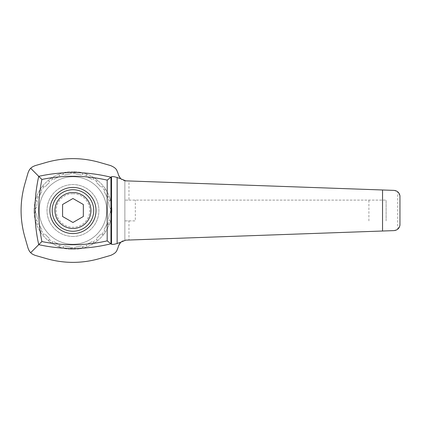 <?xml version="1.0" encoding="UTF-8"?>
<svg xmlns="http://www.w3.org/2000/svg" width="421" height="421" viewBox="0 0 421 421"><rect width="100%" height="100%" fill="white"/><g stroke="black" fill="none" stroke-linecap="round" stroke-linejoin="round"><path stroke-width="0.32" stroke-dasharray="2.1 1.58" d="M118.554 175.225A7.783 7.783 0 0 0 124.863 180.772L124.863 240.228A7.783 7.783 0 0 0 118.554 245.775L117.891 248.08A10.746 10.746 0 0 1 110.534 255.436L99.13 258.715A94.709 94.709 0 0 1 46.778 258.715L35.375 255.436A10.746 10.746 0 0 1 28.018 248.08L24.739 236.676A94.709 94.709 0 0 1 24.739 184.324L28.018 172.92A10.746 10.746 0 0 1 35.375 165.564L46.778 162.285A94.709 94.709 0 0 1 99.13 162.285L110.534 165.564A10.746 10.746 0 0 1 117.891 172.92L118.554 175.225M72.954 249.427A38.927 38.927 0 0 0 106.666 191.034A38.927 38.927 0 0 0 39.242 191.034A38.927 38.927 0 0 0 72.954 249.427A38.927 38.927 0 0 1 39.242 191.034A38.927 38.927 0 0 1 106.666 191.034A38.927 38.927 0 0 1 72.954 249.427M34.064 208.832A38.927 38.927 0 0 0 34.064 212.168A38.927 38.927 0 0 1 34.064 208.832L36.569 207.637A36.495 36.495 0 0 1 37.469 201.98L35.448 200.064L37.469 201.98A36.495 36.495 0 0 0 36.569 207.637L34.064 208.832M35.664 212.931L34.064 212.168L35.664 212.931A37.369 37.369 0 0 1 35.664 208.069M72.954 193.718A16.782 16.782 0 0 1 87.489 218.888A16.782 16.782 0 0 1 58.424 218.888A16.782 16.782 0 0 1 72.954 193.718M36.569 213.363A36.495 36.495 0 0 0 37.469 219.02A36.495 36.495 0 0 1 36.569 213.363M36.738 219.715L35.448 220.936L36.738 219.715A37.369 37.369 0 0 0 38.237 224.335L36.48 224.104L38.237 224.335M35.448 220.936A38.927 38.927 0 0 0 36.48 224.104A38.927 38.927 0 0 1 35.448 220.936M39.237 224.467A36.495 36.495 0 0 0 41.837 229.566A36.495 36.495 0 0 1 39.237 224.467M41.358 230.455L40.511 232.013L41.358 230.455A37.369 37.369 0 0 0 44.21 234.386L42.468 234.708L44.21 234.386M40.511 232.013A38.927 38.927 0 0 0 42.468 234.708A38.927 38.927 0 0 1 40.511 232.013M45.205 234.202A36.495 36.495 0 0 0 49.252 238.249A36.495 36.495 0 0 1 45.205 234.202M49.068 239.244L48.747 240.986L49.068 239.244A37.369 37.369 0 0 0 52.999 242.096L51.441 242.943L52.999 242.096M48.747 240.986A38.927 38.927 0 0 0 51.441 242.943A38.927 38.927 0 0 1 48.747 240.986M53.888 241.617A36.495 36.495 0 0 0 58.987 244.217A36.495 36.495 0 0 1 53.888 241.617M59.119 245.217L59.35 246.974L59.119 245.217A37.369 37.369 0 0 0 63.739 246.717L62.518 248.006L63.739 246.717M59.35 246.974A38.927 38.927 0 0 0 62.518 248.006A38.927 38.927 0 0 1 59.35 246.974M64.434 245.985A36.495 36.495 0 0 0 70.091 246.885A36.495 36.495 0 0 1 64.434 245.985M70.523 247.79L71.286 249.39L70.523 247.79A37.369 37.369 0 0 0 75.385 247.79L74.622 249.39L75.385 247.79M71.286 249.39A38.927 38.927 0 0 0 74.622 249.39A38.927 38.927 0 0 1 71.286 249.39M75.817 246.885A36.495 36.495 0 0 0 81.474 245.985A36.495 36.495 0 0 1 75.817 246.885M82.169 246.717L83.39 248.006L82.169 246.717A37.369 37.369 0 0 0 86.789 245.217L86.558 246.974L86.789 245.217M83.39 248.006A38.927 38.927 0 0 0 86.558 246.974A38.927 38.927 0 0 1 83.39 248.006M86.921 244.217A36.495 36.495 0 0 0 92.025 241.617A36.495 36.495 0 0 1 86.921 244.217M92.909 242.096L94.467 242.943L92.909 242.096A37.369 37.369 0 0 0 96.841 239.244L97.162 240.986L96.841 239.244M94.467 242.943A38.927 38.927 0 0 0 97.162 240.986A38.927 38.927 0 0 1 94.467 242.943M96.656 238.249A36.495 36.495 0 0 0 100.703 234.202A36.495 36.495 0 0 1 96.656 238.249M101.698 234.386L103.44 234.708L101.698 234.386A37.369 37.369 0 0 0 104.55 230.455L105.397 232.013L104.55 230.455M103.44 234.708A38.927 38.927 0 0 0 105.397 232.013A38.927 38.927 0 0 1 103.44 234.708M104.071 229.566A36.495 36.495 0 0 0 106.671 224.467A36.495 36.495 0 0 1 104.071 229.566M107.671 224.335L109.428 224.104L107.671 224.335A37.369 37.369 0 0 0 109.171 219.715L110.46 220.936L109.171 219.715M109.428 224.104A38.927 38.927 0 0 0 110.46 220.936A38.927 38.927 0 0 1 109.428 224.104M108.439 219.02A36.495 36.495 0 0 0 109.339 213.363A36.495 36.495 0 0 1 108.439 219.02M110.244 212.931L111.844 212.168L110.244 212.931A37.369 37.369 0 0 0 110.244 208.069L111.844 208.832L110.244 208.069M111.844 212.168A38.927 38.927 0 0 0 111.844 208.832A38.927 38.927 0 0 1 111.844 212.168M109.339 207.637A36.495 36.495 0 0 0 108.439 201.98A36.495 36.495 0 0 1 109.339 207.637M109.171 201.285L110.46 200.064L109.171 201.285A37.369 37.369 0 0 0 107.671 196.665L109.428 196.896L107.671 196.665M110.46 200.064A38.927 38.927 0 0 0 109.428 196.896A38.927 38.927 0 0 1 110.46 200.064M106.671 196.533A36.495 36.495 0 0 0 104.071 191.434A36.495 36.495 0 0 1 106.671 196.533M104.55 190.545L105.397 188.987L104.55 190.545A37.369 37.369 0 0 0 101.698 186.614L103.44 186.292L101.698 186.614M105.397 188.987A38.927 38.927 0 0 0 103.44 186.292A38.927 38.927 0 0 1 105.397 188.987M100.703 186.798A36.495 36.495 0 0 0 96.656 182.751A36.495 36.495 0 0 1 100.703 186.798M96.841 181.756L97.162 180.014L96.841 181.756A37.369 37.369 0 0 0 92.909 178.904L94.467 178.057L92.909 178.904M97.162 180.014A38.927 38.927 0 0 0 94.467 178.057A38.927 38.927 0 0 1 97.162 180.014M92.025 179.383A36.495 36.495 0 0 0 86.921 176.783A36.495 36.495 0 0 1 92.025 179.383M86.789 175.783L86.558 174.026L86.789 175.783A37.369 37.369 0 0 0 82.169 174.283L83.39 172.994L82.169 174.283M86.558 174.026A38.927 38.927 0 0 0 83.39 172.994A38.927 38.927 0 0 1 86.558 174.026M81.474 175.015A36.495 36.495 0 0 0 75.817 174.115A36.495 36.495 0 0 1 81.474 175.015M75.385 173.21L74.622 171.61L75.385 173.21A37.369 37.369 0 0 0 70.523 173.21L71.286 171.61L70.523 173.21M74.622 171.61A38.927 38.927 0 0 0 71.286 171.61A38.927 38.927 0 0 1 74.622 171.61M70.091 174.115A36.495 36.495 0 0 0 64.434 175.015A36.495 36.495 0 0 1 70.091 174.115M63.739 174.283L62.518 172.994L63.739 174.283A37.369 37.369 0 0 0 59.119 175.783L59.35 174.026L59.119 175.783M62.518 172.994A38.927 38.927 0 0 0 59.35 174.026A38.927 38.927 0 0 1 62.518 172.994M58.987 176.783A36.495 36.495 0 0 0 53.888 179.383A36.495 36.495 0 0 1 58.987 176.783M52.999 178.904L51.441 178.057L52.999 178.904A37.369 37.369 0 0 0 49.068 181.756L48.747 180.014L49.068 181.756M51.441 178.057A38.927 38.927 0 0 0 48.747 180.014A38.927 38.927 0 0 1 51.441 178.057M49.252 182.751A36.495 36.495 0 0 0 45.205 186.798A36.495 36.495 0 0 1 49.252 182.751M44.21 186.614L42.468 186.292L44.21 186.614A37.369 37.369 0 0 0 41.358 190.545L40.511 188.987L41.358 190.545M42.468 186.292A38.927 38.927 0 0 0 40.511 188.987A38.927 38.927 0 0 1 42.468 186.292M41.837 191.434A36.495 36.495 0 0 0 39.237 196.533A36.495 36.495 0 0 1 41.837 191.434M38.237 196.665L36.48 196.896L38.237 196.665A37.369 37.369 0 0 0 36.738 201.285M36.48 196.896A38.927 38.927 0 0 0 35.448 200.064A38.927 38.927 0 0 1 36.48 196.896M72.954 198.512L62.571 204.506L62.571 216.494L72.954 222.488L83.337 216.494L83.337 204.506L72.954 198.512M72.954 231.261A20.761 20.761 0 0 0 90.936 200.117A20.761 20.761 0 0 0 54.972 200.117A20.761 20.761 0 0 0 72.954 231.261A20.761 20.761 0 0 1 52.193 210.5A20.761 20.761 0 0 1 72.954 189.739A20.761 20.761 0 0 1 93.715 210.5A20.761 20.761 0 0 1 72.954 231.261A20.761 20.761 0 0 1 54.972 200.117A20.761 20.761 0 0 1 90.936 200.117A20.761 20.761 0 0 1 72.954 231.261M72.954 233.571A23.071 23.071 0 0 1 52.978 198.965A23.071 23.071 0 0 1 92.93 198.965A23.071 23.071 0 0 1 72.954 233.571M128.963 200.117L386.11 200.117L124.869 200.117L128.963 200.117L128.963 180.972L125.758 180.856M124.863 180.772L124.863 240.228L128.963 240.028L128.963 220.883L124.869 220.883L124.869 200.117L124.869 220.883L135.336 220.883L135.336 200.117M128.963 220.883L135.336 220.883M386.11 220.883L386.11 200.117L386.11 220.883M72.954 244.238A33.738 33.738 0 0 1 43.737 193.634A33.738 33.738 0 0 1 102.171 193.634A33.738 33.738 0 0 1 72.954 244.238A33.738 33.738 0 0 1 43.737 193.634A33.738 33.738 0 0 1 102.171 193.634A33.738 33.738 0 0 1 72.954 244.238M72.954 236.455A25.955 25.955 0 0 1 50.478 197.523A25.955 25.955 0 0 1 95.43 197.523A25.955 25.955 0 0 1 72.954 236.455A25.955 25.955 0 0 1 50.478 197.523A25.955 25.955 0 0 1 95.43 197.523A25.955 25.955 0 0 1 72.954 236.455M399.95 195.812L397.713 191.792L397.713 229.208L393.993 230.608L128.963 240.028M128.963 180.972L393.993 190.392L397.713 191.792M397.713 229.208L399.95 225.188M368.896 220.883L368.896 200.117"/><path stroke-width="0.63" d="M72.954 228.492A17.992 17.992 0 0 1 57.372 201.501A17.992 17.992 0 0 1 88.536 201.501A17.992 17.992 0 0 1 72.954 228.492M72.954 198.512L62.571 204.506L62.571 216.494L72.954 222.488L83.337 216.494L83.337 204.506L72.954 198.512M72.954 231.261A20.761 20.761 0 0 1 54.972 200.117A20.761 20.761 0 0 1 90.936 200.117A20.761 20.761 0 0 1 72.954 231.261M72.954 233.571A23.071 23.071 0 0 1 52.978 198.965A23.071 23.071 0 0 1 92.93 198.965A23.071 23.071 0 0 1 72.954 233.571M41.9 241.554A153.607 153.607 0 0 0 107.187 240.865L107.187 180.135A153.607 153.607 0 0 0 41.9 179.446L38.727 176.331A157.359 157.359 0 0 0 38.727 244.669L41.9 241.554A153.607 153.607 0 0 1 41.9 179.446M38.727 244.669L30.712 252.674C31.338 253.574 32.891 254.495 35.375 255.436L46.778 258.715C64.229 263.583 81.679 263.583 99.13 258.715L110.534 255.436C117.301 252.616 116.701 250.221 117.891 248.08L118.554 245.775L120.743 242.217L117.138 243.491C114.338 244.369 112.465 244.612 111.518 244.227L111.518 176.773L110.886 177.215A648.608 504.063 90 0 0 107.187 180.135M111.518 176.773C112.465 176.388 114.338 176.631 117.138 177.509L120.743 178.783L118.554 175.225L117.891 172.92C116.701 170.779 117.301 168.384 110.534 165.564L99.13 162.285C81.679 157.417 64.229 157.417 46.778 162.285L35.375 165.564C32.891 166.505 31.338 167.426 30.712 168.326L38.727 176.331M38.785 176.331A157.307 157.307 0 0 1 110.886 177.215M111.518 244.227L110.949 243.78L110.949 177.22M120.743 242.217L125.758 240.144L382.536 231.018L382.536 189.982L125.758 180.856L120.743 178.783M38.785 244.669A157.307 157.307 0 0 0 110.886 243.785L110.949 243.78M107.187 240.865A648.608 504.063 90 0 0 110.886 243.785M382.536 231.018L393.993 230.608C397.292 230.245 399.276 228.435 399.95 225.188L399.95 195.812C399.276 192.565 397.292 190.755 393.993 190.392L382.536 189.982M124.863 180.772L125.758 180.856M30.712 252.674C29.833 252.047 28.938 250.516 28.018 248.08L24.739 236.676C19.871 219.225 19.871 201.775 24.739 184.324L28.018 172.92C28.938 170.484 29.833 168.953 30.712 168.326M117.138 243.491L117.138 177.509"/></g></svg>
